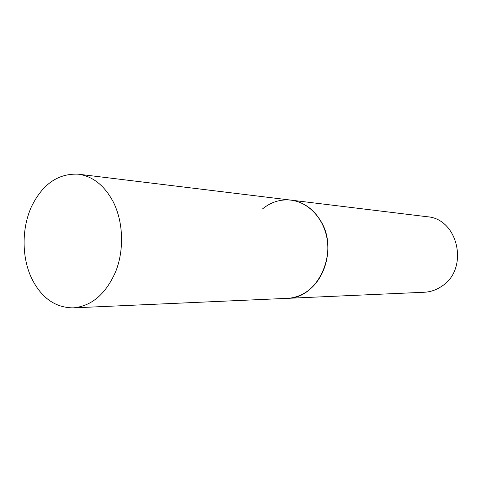 <?xml version="1.0" encoding="UTF-8"?>
<svg xmlns="http://www.w3.org/2000/svg" width="482" height="482" viewBox="0 0 482 482"><rect width="100%" height="100%" fill="white"/><g stroke="black" fill="none" stroke-linecap="round" stroke-linejoin="round"><path stroke-width="0.72" d="M262.353 209.043C270.938 202.018 280.476 199.042 290.977 200.126C307.835 202.121 322.856 217.364 326.802 237.343C330.779 257.298 323.036 279.397 308.456 290.429C301.901 295.333 294.815 297.978 287.2 298.358C318.488 298.81 339.822 250.742 320.554 220.72C313.155 208.736 303.298 201.874 290.977 200.126L427.124 216.731C458.249 218.629 469.335 268.823 441.934 286.121C436.493 289.893 430.589 291.941 424.22 292.255L73.21 307.877C91.887 306.13 106.142 293.815 115.969 270.938C124.362 249.055 123.205 221.473 113.156 201.717C104.413 185.443 92.809 176.267 78.349 174.189C58.021 173.273 42.32 184.257 31.246 207.14C21.69 228.763 21.708 256.749 31.336 277.728C41.072 297.653 55.032 307.703 73.21 307.877M290.977 200.126L78.349 174.189"/></g></svg>
